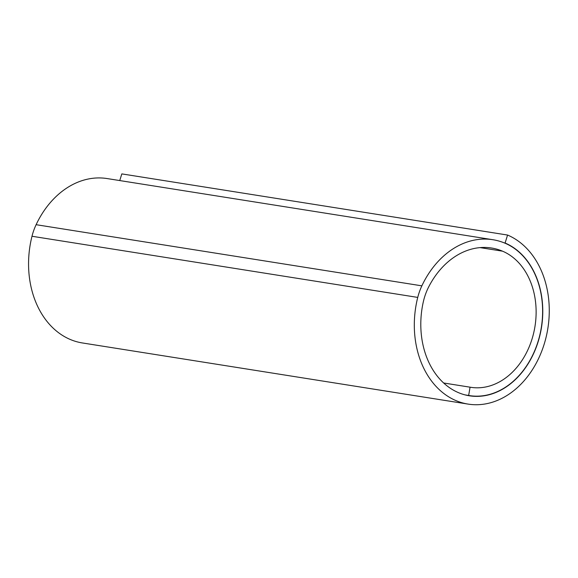 <?xml version="1.0" encoding="UTF-8"?>
<svg xmlns="http://www.w3.org/2000/svg" width="578" height="578" viewBox="0 0 578 578"><rect width="100%" height="100%" fill="white"/><g stroke="black" fill="none" stroke-linecap="round" stroke-linejoin="round"><path stroke-width="0.87" d="M443.644 382.99L470.059 387.181A70.328 53.877 99 0 0 470.774 387.303A70.328 53.877 99 0 0 533.732 332.755A70.328 53.877 99 0 0 502.549 251.177A79.468 60.871 99 0 0 491.531 248.013A79.468 60.871 99 0 0 428.746 286.796A50.633 38.784 99 0 0 423.32 301.81A78.94 60.466 99 0 0 469.43 395.8A78.94 60.466 99 0 0 540.09 334.583A78.94 60.466 99 0 0 505.093 243.02L504.247 242.883M119.747 180.56L121.821 173.899L507.571 235.051A87.343 66.911 -81 0 1 546.297 336.367A87.343 66.911 -81 0 1 468.115 404.101A87.343 66.911 -81 0 1 417.742 297.41A50.633 38.784 -81 0 1 421.861 285.843A87.813 67.272 -81 0 1 492.853 239.711A87.813 67.272 -81 0 1 505.035 243.208A78.738 60.314 -81 0 1 539.939 334.539A78.738 60.314 -81 0 1 469.459 395.605A78.738 60.314 -81 0 1 468.657 395.468L465.109 394.904M468.657 395.468L470.059 387.181M492.853 239.711L107.103 178.559A87.813 67.272 99 0 0 36.111 224.69A50.633 38.784 99 0 0 31.992 236.258A87.343 66.911 99 0 0 82.358 342.949L468.115 404.101M505.093 243.02L507.571 235.051M502.549 251.177L480.08 247.615M421.861 285.843L36.111 224.69M417.742 297.41L31.992 236.258M469.459 395.605L465.182 394.926"/></g></svg>
